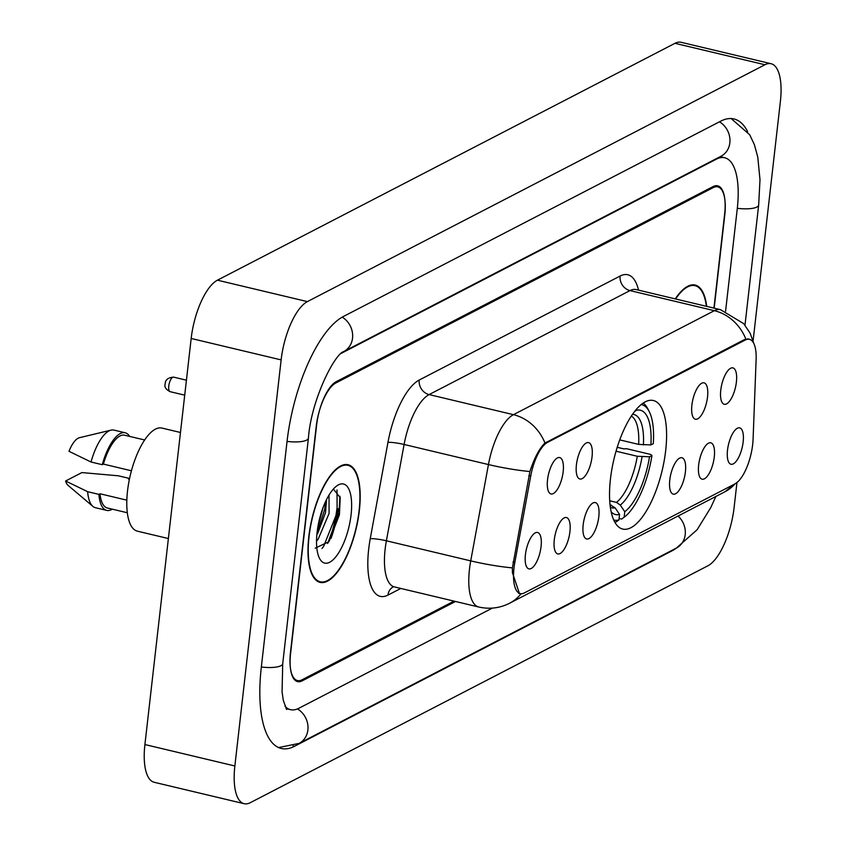 <?xml version="1.0" encoding="UTF-8"?>
<svg xmlns="http://www.w3.org/2000/svg" width="846" height="846" viewBox="0 0 846 846"><rect width="100%" height="100%" fill="white"/><g stroke="black" fill="none" stroke-linecap="round" stroke-linejoin="round"><path stroke-width="1.27" d="M665.686 450.495A66.073 24.756 103.4 0 0 653.376 400.507A66.073 24.756 103.4 0 0 610.442 479.09A66.073 24.756 103.4 0 0 622.751 529.067A66.073 24.756 103.4 0 0 665.686 450.495M691.901 405.075A18.697 7.001 -76.6 0 1 702.265 382.984A18.697 7.001 -76.6 0 1 707.531 396.986A18.697 7.001 -76.6 0 1 701.736 414.635A18.697 7.001 -76.6 0 1 693.857 418.284A18.697 7.001 -76.6 0 1 691.901 405.075M576.412 464.856A18.697 7.001 -76.6 0 1 586.786 442.765A18.697 7.001 -76.6 0 1 592.052 456.766A18.697 7.001 -76.6 0 1 586.246 474.416A18.697 7.001 -76.6 0 1 578.378 478.064A18.697 7.001 -76.6 0 1 576.412 464.856M547.542 479.809A18.697 7.001 -76.6 0 1 557.916 457.718A18.697 7.001 -76.6 0 1 563.172 471.708A18.697 7.001 -76.6 0 1 557.377 489.369A18.697 7.001 -76.6 0 1 549.498 493.017A18.697 7.001 -76.6 0 1 547.542 479.809M720.771 390.133A18.697 7.001 -76.6 0 1 731.134 368.042A18.697 7.001 -76.6 0 1 736.401 382.032A18.697 7.001 -76.6 0 1 730.606 399.693A18.697 7.001 -76.6 0 1 722.727 403.341A18.697 7.001 -76.6 0 1 720.771 390.133M698.648 465.046A18.697 7.001 -76.6 0 1 709.011 442.955A18.697 7.001 -76.6 0 1 714.278 456.956A18.697 7.001 -76.6 0 1 708.483 474.606A18.697 7.001 -76.6 0 1 700.604 478.254A18.697 7.001 -76.6 0 1 698.648 465.046M669.778 479.989A18.697 7.001 -76.6 0 1 680.142 457.898A18.697 7.001 -76.6 0 1 685.408 471.899A18.697 7.001 -76.6 0 1 679.613 489.548A18.697 7.001 -76.6 0 1 671.735 493.197A18.697 7.001 -76.6 0 1 669.778 479.989M583.169 524.827A18.697 7.001 -76.6 0 1 593.532 502.736A18.697 7.001 -76.6 0 1 598.799 516.737A18.697 7.001 -76.6 0 1 593.004 534.386A18.697 7.001 -76.6 0 1 585.125 538.035A18.697 7.001 -76.6 0 1 583.169 524.827M554.289 539.78A18.697 7.001 -76.6 0 1 564.663 517.689A18.697 7.001 -76.6 0 1 569.929 531.679A18.697 7.001 -76.6 0 1 564.134 549.34A18.697 7.001 -76.6 0 1 556.256 552.988A18.697 7.001 -76.6 0 1 554.289 539.78M525.419 554.722A18.697 7.001 -76.6 0 1 535.793 532.631A18.697 7.001 -76.6 0 1 541.059 546.622A18.697 7.001 -76.6 0 1 535.264 564.282A18.697 7.001 -76.6 0 1 527.386 567.93A18.697 7.001 -76.6 0 1 525.419 554.722M727.518 450.104A18.697 7.001 -76.6 0 1 737.892 428.013A18.697 7.001 -76.6 0 1 743.148 442.003A18.697 7.001 -76.6 0 1 737.352 459.664A18.697 7.001 -76.6 0 1 729.474 463.312A18.697 7.001 -76.6 0 1 727.518 450.104M753.088 439.106A33.66 12.605 -76.6 0 1 752.665 444.562A33.66 12.605 -76.6 0 1 734.941 483.912L524.404 592.898A33.66 12.605 -76.6 0 1 520.258 593.585A33.66 12.605 -76.6 0 1 514.833 562.453L530.738 476.002A33.66 12.605 -76.6 0 1 547.616 442.331L745.284 340.007A33.66 12.605 -76.6 0 1 749.44 339.32A33.66 12.605 -76.6 0 1 756.123 359.328L753.088 439.106M714.161 308.156L724.758 215.159A37.404 14.012 103.4 0 0 717.789 186.871A37.404 14.012 103.4 0 0 713.178 187.632L335.883 382.952A37.404 14.012 103.4 0 0 316.193 426.67L290.485 652.266A37.404 14.012 103.4 0 0 297.454 680.554A37.404 14.012 103.4 0 0 302.064 679.793L454.038 601.125M284.975 706.23A67.32 25.221 103.4 0 0 290.516 709.667A67.32 25.221 103.4 0 0 298.818 708.292L492.351 608.105M725.582 311.212L737.268 208.687A67.32 25.221 103.4 0 0 724.726 157.768A67.32 25.221 103.4 0 0 716.425 159.133L341.266 353.353M753.12 340.684L780.382 101.446A49.872 18.686 103.4 0 0 771.087 63.725A49.872 18.686 103.4 0 0 764.943 64.751L307.384 301.61A49.872 18.686 103.4 0 0 281.136 359.899L234.86 765.979A49.872 18.686 103.4 0 0 244.156 803.7A49.872 18.686 103.4 0 0 250.3 802.685L707.859 565.815A49.872 18.686 103.4 0 0 734.106 507.537L736.929 482.802M771.087 63.725L681.125 42.3A49.872 18.686 103.4 0 0 674.981 43.315L217.433 280.185A49.872 18.686 103.4 0 0 191.175 338.463L144.909 744.554A49.872 18.686 103.4 0 0 154.194 782.275L244.156 803.7M747.642 131.616A107.22 40.164 103.4 0 0 733.968 118.958A107.22 40.164 103.4 0 0 720.76 121.137L343.455 316.457A107.22 40.164 103.4 0 0 287.005 441.771L261.298 667.378A107.22 40.164 103.4 0 0 281.274 748.477A107.22 40.164 103.4 0 0 294.482 746.288L671.787 550.968A107.22 40.164 103.4 0 0 676.483 548.018M706.696 306.379A60.468 22.652 103.4 0 0 695.169 285.06A60.468 22.652 103.4 0 0 675.267 298.892M359.36 510.466A60.468 22.652 103.4 0 0 348.097 464.729A60.468 22.652 103.4 0 0 308.811 536.639A60.468 22.652 103.4 0 0 320.074 582.376A60.468 22.652 103.4 0 0 359.36 510.466M519.465 593.596L512.433 572.71L512.39 567.878L529.903 471.529C534.408 457.781 539.42 448.295 544.961 443.071L744.438 339.606L748.964 339.013M713.929 308.103L724.631 214.112A37.404 14.012 103.4 0 0 717.662 185.813A37.404 14.012 103.4 0 0 713.062 186.585L336.274 381.631A37.404 14.012 103.4 0 0 316.584 425.348L290.612 653.323A37.404 14.012 103.4 0 0 297.581 681.612A37.404 14.012 103.4 0 0 302.191 680.85L455.508 601.474M328.079 542.741A49.872 18.686 103.4 0 0 336.941 508.478M706.378 306.305A59.844 22.419 103.4 0 0 695.031 285.662A59.844 22.419 103.4 0 0 675.594 298.976M309.065 536.501A59.844 22.419 103.4 0 0 320.222 581.762A59.844 22.419 103.4 0 0 359.095 510.603A59.844 22.419 103.4 0 0 347.949 465.332A59.844 22.419 103.4 0 0 309.065 536.501M180.462 432.486L161.946 428.076A52.991 19.849 103.4 0 0 127.513 491.082A52.991 19.849 103.4 0 0 137.39 531.161L168.375 538.542M329.009 495.069L329.083 513.459L318.159 539.177L316.531 541.154M326.577 499.468L325.52 512.602L317.567 533.847M351.079 514.759A40.65 15.228 103.4 0 0 336.719 485.953A40.65 15.228 103.4 0 0 317.091 532.346A40.65 15.228 103.4 0 0 319.481 558.297A40.65 15.228 103.4 0 0 337.004 555.283A40.65 15.228 103.4 0 0 351.079 514.759M315.209 548.166L328.988 541.641L339.415 514.77L340.219 497.712L333.387 489.041M144.655 439.973L124.595 435.204A37.404 14.012 103.4 0 0 103.413 464.094L131.437 470.778M129.66 436.409A39.899 14.942 103.4 0 0 125.176 432.771L113.935 430.096A39.899 14.942 103.4 0 0 111.059 430.128L79.429 437.71A24.936 9.338 103.4 0 0 69.002 451.309L91.03 462.011L102.271 464.687L103.413 464.094M111.059 430.128A39.899 14.942 103.4 0 0 91.03 462.011M125.176 432.771A39.899 14.942 103.4 0 0 102.271 464.687M126.837 500.166L100.029 493.778A37.404 14.012 103.4 0 0 107.262 507.97L127.323 512.75M100.029 493.778L98.887 494.371L87.646 491.695L65.618 480.993L81.893 472.576L118.345 475.801L129.575 478.476L128.455 479.069L129.406 479.301A39.899 14.942 103.4 0 0 129.533 478.677M65.618 480.993A24.936 9.338 103.4 0 0 68.082 485.371L92.891 506.384A39.899 14.942 103.4 0 0 95.439 507.716L106.691 510.392A39.899 14.942 103.4 0 0 112.328 509.176M87.646 491.695A39.899 14.942 103.4 0 0 92.891 506.384M98.887 494.371A39.899 14.942 103.4 0 0 106.691 510.392M337.015 489.971L337.131 512.665L323.616 546.389L321.998 548.472M323.172 507.262L317.874 526.868M339.986 496.285L338.908 513.088L327.635 543.47M325.699 501.287L324.631 509.683L316.975 533.456M619.737 439.888L638.645 444.393L650.881 444.922A53.615 20.082 103.4 0 0 636.329 410.321L636.446 409.242M617.22 447.312L623.766 448.877L626.675 448.729L650.733 454.461L651.938 455.539A59.347 22.229 103.4 0 1 624.147 517.234L621.62 519.084A61.843 23.17 103.4 0 0 621.694 519.042A61.843 23.17 103.4 0 0 621.747 518.989M614.788 522.141A61.843 23.17 103.4 0 0 616.417 521.781L618.934 519.93A59.347 22.229 103.4 0 1 613.72 519.983M650.881 444.922L653.292 443.674A59.347 22.229 103.4 0 0 649.263 411.653L647.909 408.988A61.843 23.17 103.4 0 0 643.15 403.108M649.263 411.653A59.347 22.229 103.4 0 0 641.215 404.547M611.161 511.851A53.615 20.082 103.4 0 0 619.558 514.431L618.934 519.93M619.558 514.431L615.074 507.79L610.051 504.798M636.329 410.321L634.426 411.716M621.62 519.084L619.103 518.482M624.147 517.234L624.771 511.735A53.615 20.082 103.4 0 0 649.527 456.787L651.938 455.539M609.712 500.779L616.512 502.397L620.287 505.094L624.771 511.735M649.527 456.787L637.292 456.258L616.047 451.204M745.284 340.007L744.184 339.743M547.616 442.331L546.505 442.077M530.738 476.002L528.887 475.558M514.833 562.453L512.983 562.008M715.885 496.454L710.767 507.579L697.115 529.733L676.377 548.081L299.072 743.401A19.944 17.597 -117.4 0 0 307.997 726.703A19.944 17.597 -117.4 0 0 297.475 708.916M261.351 666.986A19.944 5.689 6.5 0 0 280.883 665.739A19.944 5.689 6.5 0 0 282.712 663.708L308.42 438.112C311.117 400.021 334.614 353.945 343.719 351.566L721.162 156.172M287.048 441.39A19.944 5.689 6.5 0 0 306.59 440.142A19.944 5.689 6.5 0 0 308.42 438.112M342.218 317.144A19.944 17.597 62.6 0 1 352.645 334.931A19.944 17.597 62.6 0 1 343.719 351.566M719.481 121.803A19.944 17.597 62.6 0 1 729.95 139.59A19.944 17.597 62.6 0 1 721.014 156.246M731.177 118.556L749.715 134.768L754.378 144.655L757.773 157.07L759.994 179.701L758.672 205.018A19.944 5.689 -173.5 0 1 756.853 207.048A19.944 5.689 -173.5 0 1 737.31 208.306M676.377 548.081A19.944 17.597 -117.4 0 0 678.058 516.039M144.909 744.554L234.86 765.979M191.175 338.463L281.136 359.899M217.433 280.185L307.384 301.61M674.981 43.315L764.943 64.751M293.044 745.95L294.482 746.288M671.1 550.809L671.787 550.968M715.748 158.974L716.425 159.133M400.824 588.446L387.965 595.098A12.468 10.998 62.6 0 1 393.21 586.849M387.965 595.098A62.34 23.35 -76.6 0 1 368.676 549.223A62.34 23.35 -76.6 0 1 370.241 538.701L387.965 442.384A62.34 23.35 -76.6 0 1 419.214 380.034L620.107 276.039A62.34 23.35 -76.6 0 1 638.529 290.146M512.39 567.878A43.632 5.562 -169.6 0 1 470.725 560.877L386.389 540.795A49.872 18.686 103.4 0 0 385.131 549.202A49.872 18.686 103.4 0 0 394.416 586.923L393.485 586.712M521.073 593.712A43.632 38.504 62.6 0 1 509.694 603.187C499.891 608.158 489.58 609.437 478.762 607.016A49.872 18.686 -76.6 0 1 469.467 569.295A49.872 18.686 -76.6 0 1 470.725 560.877L488.449 464.56A49.872 18.686 -76.6 0 1 513.448 414.677L714.341 310.683A43.632 38.504 62.6 0 1 745.855 339.077M544.961 443.071A43.632 38.504 -117.4 0 0 513.448 414.677L429.112 394.585A49.872 18.686 103.4 0 0 404.102 444.467L386.389 540.795A12.468 1.586 10.4 0 0 370.241 538.701M529.903 471.529A43.632 5.562 -169.6 0 1 488.449 464.56L404.102 444.467A12.468 1.586 10.4 0 0 387.965 442.384M620.107 276.039A12.468 10.998 62.6 0 0 630.006 290.59L714.341 310.683A49.872 18.686 -76.6 0 1 720.485 309.668L636.15 289.575A49.872 18.686 103.4 0 0 630.006 290.59L429.112 394.585A12.468 10.998 62.6 0 1 419.214 380.034M738.072 481.575L724.927 491.769A43.632 38.504 -117.4 0 0 734.963 483.901M330.998 538.458A49.872 18.686 103.4 0 0 338.062 508.742M168.777 386.03A7.477 2.802 103.4 0 0 170.173 391.687C165.858 389.509 164.198 386.939 165.192 383.978C165.203 379.854 168.016 377.58 173.642 377.136A7.477 2.802 103.4 0 0 168.777 386.03M638.645 444.393A46.128 17.28 103.4 0 0 631.349 416.063M610.357 507.325A47.958 17.967 103.4 0 0 615.074 507.79M643.394 444.933A47.958 17.967 103.4 0 0 632.512 414.329M610.103 505.252A46.128 17.28 103.4 0 0 611.298 505.094M620.287 505.094A47.958 17.967 103.4 0 0 642.04 456.808M616.512 502.397A46.128 17.28 103.4 0 0 637.292 456.258M749.44 339.32L747.483 338.855M520.258 593.585L518.397 593.141M758.672 205.018L744.988 325.202M278.598 747.568L299.072 743.401M286.657 709.519L283.336 700.509L282.067 691.912L282.712 663.708M286.064 708.61L290.516 709.667M720.179 156.679L724.726 157.768M753.934 343.73L750.106 333.144L743.645 323.606L720.485 309.668M743.613 474.109L743.116 474.902M509.694 603.187L724.927 491.769M478.762 607.016L394.416 586.923M636.15 289.575L635.261 289.427M691.869 284.912L695.031 285.662M317.06 581.012L320.222 581.762M344.798 464.581L347.949 465.332M170.173 391.687L184.714 395.156M173.642 377.136L186.416 380.182M623.142 517.974L621.694 519.042"/></g></svg>
